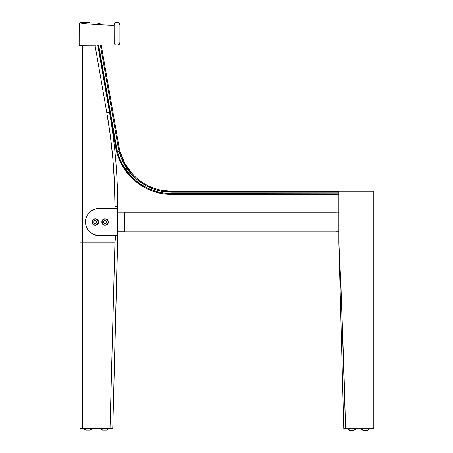 <?xml version="1.0" encoding="UTF-8"?>
<svg xmlns="http://www.w3.org/2000/svg" width="453" height="453" viewBox="0 0 453 453"><rect width="100%" height="100%" fill="white"/><g stroke="black" fill="none" stroke-linecap="round" stroke-linejoin="round"><path stroke-width="0.68" d="M119.054 23.109L118.001 22.65L115.3 22.86L114.45 23.862L114.128 25.379C114.264 23.681 114.898 22.775 116.025 22.65L118.001 22.65C119.116 22.741 119.751 23.647 119.898 25.379L119.898 42.31C119.773 43.981 119.139 44.887 118.001 45.04L119.343 44.241L119.898 42.31L119.898 25.379L119.575 23.862M89.19 22.65L88.765 22.65M87.961 22.65L87.31 22.65M87.486 22.65L85.521 22.65M85.611 22.65L89.422 22.65M97.933 23.397L101.064 23.941M114.128 25.379L114.167 42.842L115.3 44.836L118.001 45.04L116.025 45.04C114.875 44.875 114.247 43.964 114.128 42.31L114.128 25.379C92.282 24.473 80.906 23.567 80 22.661C80.906 23.567 92.282 24.473 114.128 25.379M79.994 22.933L79.994 23.743L79.994 22.933M80 22.661L85.679 22.65L80 22.678M79.994 23.743L79.994 45.04L116.025 45.04L79.994 45.04L79.994 23.743M114.949 208.34L114.949 206.421L117.678 206.421L114.949 206.421L114.439 182.91L112.916 159.439L110.373 136.059L106.823 112.808L109.513 112.333L106.823 112.808L95.124 45.895L106.823 112.808A543.419 543.419 0 0 1 114.949 206.421L114.949 208.34L97.774 208.408L92.672 209.954L89.456 212.338L87.067 215.56L85.719 219.331L85.458 221.993L86.047 225.956L87.757 229.58L90.447 232.548L93.884 234.609L99.111 235.651L115.838 235.651L114.949 242.202L110.034 428.436L112.763 428.436L117.678 235.651L115.838 235.651L114.949 242.202L79.994 242.179L79.994 428.436L82.723 428.436L80.793 428.436L82.723 428.436L82.723 242.202L114.949 242.202L110.034 428.436L82.723 428.436L82.723 45.872L82.723 242.202L79.994 242.179L79.994 428.436M82.723 428.436L112.763 428.436L117.678 240.549M115.838 235.651L99.111 235.651M79.994 45.736L79.994 242.179L79.994 45.736M98.635 45.051L116.461 146.993L98.635 45.051L97.746 45.04M117.678 206.421A546.148 546.148 0 0 0 109.513 112.333A546.148 546.148 0 0 1 117.678 206.421L117.678 208.34L117.678 206.421M94.779 234.943L96.449 235.384L92.672 234.037L89.456 231.647L87.067 228.431L86.047 225.956L85.521 223.335L85.719 219.331L87.067 215.56L88.556 213.335L91.523 210.639L96.449 208.601L117.678 208.34L117.678 235.651L117.678 208.34M115.141 241.789L114.949 242.202M124.779 212.163L124.779 221.993L117.678 221.993L124.779 221.993L124.779 231.823L124.779 221.993L338.872 221.993L336.137 221.993L336.137 231.823L336.137 212.163L124.779 212.163L124.779 221.993L336.137 221.993L336.137 212.163M92.973 224.309L92.01 221.993A3.279 3.279 0 0 1 95.289 218.72A3.279 3.279 0 0 1 98.561 221.993A3.279 3.279 0 0 1 95.289 225.271A3.279 3.279 0 0 1 92.01 221.993L92.973 224.309L95.289 225.271L97.605 224.309L98.561 221.993L97.605 219.677L95.928 218.782L93.465 219.269L92.259 220.741L92.01 221.993L92.072 221.353M97.774 235.583L96.449 235.384M101.902 222.633L101.84 221.993L102.089 223.25L103.295 224.716L105.759 225.209L107.842 223.816L108.397 221.993L107.435 219.677L105.759 218.782L103.295 219.269L102.089 220.741L101.84 221.993L101.902 221.353M98.176 208.374L97.774 208.408M85.572 220.22L85.521 220.656M98.499 221.353L98.499 222.633M98.012 223.816L97.605 224.309M97.106 224.716L95.928 225.209L94.031 225.022M92.259 220.741L92.973 219.677M94.031 218.969L95.928 218.782M97.605 219.677L98.012 220.175M107.435 219.677L108.148 220.741L108.329 222.633M108.148 223.25L107.435 224.309M106.37 225.022L104.479 225.209M102.803 224.309L102.395 223.816M102.395 220.175L102.803 219.677M103.295 219.269L104.479 218.782L106.37 218.969M345.469 428.714L373.821 428.714L345.577 428.714L341.052 288.612L338.872 242.44A2.729 2.729 0 0 0 338.872 242.514L343.787 428.714L345.577 428.714C343.98 366.177 341.743 304.088 338.872 242.44L338.872 191.138L373.821 191.138L373.821 428.714L370.039 428.714L367.536 430.35L366.907 430.35L367.519 430.35M373.023 191.138L373.459 191.138M373.821 428.714L373.821 191.138L338.872 191.138L338.872 242.44M339.229 191.138L338.872 191.138M339.518 266.976L343.787 428.714M338.884 243.012L338.872 242.514M345.577 428.714L344.846 428.714M341.602 345.973L341.324 335.571M95.979 45.04L95.979 45.895L80.594 45.872L80.594 45.04M80.238 45.821L95.979 45.895M79.904 45.691L79.388 45.198L79.994 44.824L79.388 45.198A1.421 1.421 0 0 1 79.179 44.445A1.421 1.421 0 0 0 80.594 45.872M79.994 22.809A1.421 1.421 0 0 0 79.213 24.077L79.179 44.445M161.914 190.362L171.902 191.302L161.795 190.339C164.037 190.866 167.412 191.189 171.925 191.302L338.872 191.302L171.925 191.302L171.925 192.174L338.872 192.174L171.925 192.174C162.882 191.8 160.475 191.381 151.863 188.357L152.185 187.542C160.656 190.52 163.029 190.934 171.925 191.302L171.925 192.174L161.63 191.194C159.252 190.826 155.996 189.881 151.863 188.357C137.106 182.701 123.584 169.133 119.071 151.319L119.915 151.098C124.36 168.629 137.667 181.976 152.185 187.542L151.863 188.357C144.314 185.419 137.576 180.787 131.647 174.45L124.003 163.754L121.161 157.701L119.071 151.325A54.615 54.615 0 0 1 118.12 146.948L100.334 45.04L118.12 146.948L118.98 146.8A53.743 53.743 0 0 0 119.915 151.098L123.261 160.362M161.647 190.311L161.795 190.339C159.456 189.977 156.251 189.043 152.185 187.542C144.756 184.654 138.125 180.09 132.293 173.856L124.768 163.335L121.97 157.378L119.915 151.098A53.743 53.743 0 0 1 118.98 146.8A53.743 53.743 0 0 0 119.915 151.098L119.071 151.319A54.615 54.615 0 0 1 118.12 146.948L100.334 45.04M152.185 187.542L157.587 189.354M157.74 189.394L161.704 190.322M123.992 161.863L124.813 163.425M133.035 174.654L124.841 163.476L119.937 151.194M142.65 182.627L141.778 182.049M141.172 182.695L142.1 183.312M143.969 184.479L146.353 185.821M146.738 186.024L151.863 188.357C160.475 191.381 162.882 191.8 171.925 192.174L171.925 193.556L171.925 192.174L166.381 191.891M118.98 146.8L101.223 45.04L118.98 146.8L118.12 146.948L119.071 151.319C123.584 169.133 137.106 182.701 151.863 188.357L151.138 190.186L151.863 188.357M117.684 152.395C122.435 169.835 135.555 183.154 149.932 189.099C159.303 192.593 161.664 193.086 171.795 193.55L338.872 193.788L171.795 193.55L171.795 194.428L338.872 194.66L171.795 194.428C161.506 193.952 159.111 193.454 149.592 189.903C134.988 183.867 121.664 170.339 116.846 152.633A57.129 57.129 0 0 1 115.6 147.14L116.461 146.993A56.251 56.251 0 0 0 117.503 151.727A56.251 56.251 0 0 1 116.461 146.993L115.6 147.14L97.774 45.204L115.6 147.14A57.129 57.129 0 0 0 116.846 152.633L117.684 152.395L116.846 152.633L118.618 157.967M129.626 175.753L133.997 180.062M134.099 180.152L143.924 187.123M144.875 187.644L145.249 187.842M145.368 187.904L146.512 188.488M146.568 188.516L149.592 189.903L149.932 189.099L149.592 189.903C142.129 186.783 135.458 182.049 129.575 175.696L121.919 165.011L119.02 158.98L116.846 152.633M122.684 164.586L130.221 175.107C136.013 181.364 142.587 186.03 149.932 189.099C154.354 190.849 157.887 191.953 160.543 192.4C163.301 193.057 167.049 193.442 171.795 193.55L171.795 194.428C166.976 194.314 163.165 193.924 160.368 193.255C157.672 192.802 154.082 191.681 149.592 189.903L149.609 189.909M165.169 194.031L165.481 194.065M160.362 193.255L155.577 192.055M134.145 180.192L139.088 184.082L144.275 187.316L149.592 189.903M119.416 159.926L129.575 175.69L133.765 179.858M95.289 225.135A3.143 3.143 0 0 1 92.146 221.993A3.143 3.143 0 0 1 95.289 218.856L97.508 219.773L98.426 221.993L97.508 224.212L95.289 225.135L93.069 224.212L92.146 221.993L93.069 219.773L95.289 218.856A3.143 3.143 0 0 1 98.426 221.993A3.143 3.143 0 0 1 95.289 225.135M94.501 223.357L96.076 223.357L94.501 223.357L96.076 223.357L96.863 221.993L96.076 220.628L94.501 220.628L93.709 221.993L94.501 223.357L93.709 221.993L94.501 220.628L96.076 220.628L96.863 221.993L96.076 220.628M96.076 223.357L96.863 221.993M105.906 223.357L106.693 221.993L105.906 223.357L106.693 221.993L105.906 220.628L106.693 221.993L105.906 220.628L104.332 220.628L103.539 221.993L104.332 223.357L105.906 223.357L104.332 223.357L103.539 221.993L104.332 220.628L105.906 220.628L104.332 220.628M105.119 218.856L107.338 219.773L108.256 221.993L107.338 224.212L105.119 225.135L102.899 224.212L101.976 221.993L102.899 219.773L105.119 218.856M105.249 218.856L102.99 219.682L101.982 221.862L102.808 224.122L104.988 225.13L107.242 224.303L108.256 222.123L107.429 219.869L105.249 218.856M368.583 428.714A2.729 1.829 90 0 1 366.907 430.35A2.729 1.829 -90 0 0 368.583 428.714M363.731 430.35L366.907 430.35L363.714 430.35L361.211 428.714M364.093 430.35L364.642 430.35M354.931 428.714A2.729 1.829 90 0 1 353.255 430.35L353.867 430.35L353.255 430.35A2.729 1.829 -90 0 0 354.931 428.714M350.078 430.35L353.255 430.35L350.061 430.35L347.559 428.714M350.435 430.35L350.99 430.35M361.307 428.714A2.729 2.673 90 0 0 363.646 430.35M347.655 428.714A2.729 2.673 90 0 0 349.993 430.35M100.158 428.436L102.701 430.078A2.729 2.673 -90 0 1 100.249 428.436A2.729 2.673 90 0 0 102.701 430.078L106.483 430.078L108.986 428.436M106.33 430.078L102.814 430.078M89.943 430.078L86.319 430.078A2.729 2.673 -90 0 1 83.867 428.436A2.729 2.673 90 0 0 86.319 430.078L90.102 430.078L92.605 428.436M86.319 430.078L83.771 428.436M338.872 192.174L171.925 192.174M117.168 151.812L119.071 151.319L117.168 151.812L116.183 147.287L118.12 146.948L116.183 147.287L98.341 45.04M336.137 231.823L124.779 231.823M117.678 212.791L124.779 212.791M336.137 212.791L338.872 212.791M117.678 231.194L124.779 231.194M336.137 231.194L338.872 231.194M356.386 428.714L353.884 430.35L356.392 428.714M370.044 428.714L367.542 430.35"/></g></svg>
